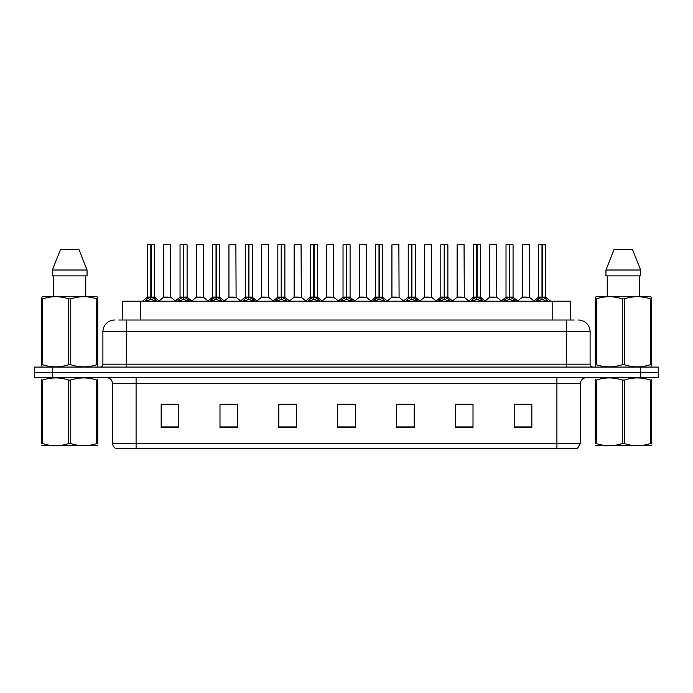 <?xml version="1.0" encoding="UTF-8"?>
<svg xmlns="http://www.w3.org/2000/svg" width="693" height="693" viewBox="0 0 693 693"><rect width="100%" height="100%" fill="white"/><g stroke="black" fill="none" stroke-linecap="round" stroke-linejoin="round"><path stroke-width="1.04" d="M122.687 320.019L122.687 301.195L570.434 301.195L570.434 320.019M580.448 443.234L577.564 448.293L556.912 448.293L556.912 443.234L580.448 443.234L580.448 383.567A5.882 5.882 0 0 1 586.33 377.685M556.912 448.293L115.436 448.293A5.882 5.882 0 0 1 112.552 443.234L112.552 383.567C112.205 379.998 110.248 378.031 106.67 377.685M52.304 367.091L658.35 367.091L658.35 372.392L34.65 372.392L34.65 377.685L52.304 377.685L52.304 372.392L34.65 372.392L34.65 367.091L52.304 367.091L52.304 372.392L658.35 372.392L658.35 377.685L52.304 377.685M531.843 427.754L531.843 404.218L514.189 404.218L514.189 427.754L531.843 427.754M473.007 427.754L473.007 404.218L455.353 404.218L455.353 427.754L473.007 427.754M414.163 427.754L414.163 404.218L396.517 404.218L396.517 427.754L414.163 427.754M178.811 427.754L178.811 404.218L161.157 404.218L161.157 427.754L178.811 427.754M237.647 427.754L237.647 404.218L219.993 404.218L219.993 427.754L237.647 427.754M296.483 427.754L296.483 404.218L278.837 404.218L278.837 427.754L296.483 427.754M355.327 427.754L355.327 404.218L337.673 404.218L337.673 427.754L355.327 427.754M546.205 448.293L146.795 448.293M472.531 404.34L465.064 404.34M456.237 404.34L473.007 404.34M521.431 404.34L530.258 404.34M293.252 404.34L285.776 404.34M219.993 404.34L236.885 404.34M228.058 404.34L220.582 404.34M162.864 404.34L171.691 404.34M407.337 404.34L399.87 404.34M342.143 404.34L350.97 404.34M296.483 404.34L278.837 404.34M414.163 404.34L396.517 404.34M119.066 320.019L574.202 320.019M118.798 320.019L126.438 320.019L126.438 331.791L102.902 331.791L102.902 364.154A2.945 2.945 0 0 1 99.965 367.091M114.674 320.019A11.764 11.764 0 0 0 102.902 331.791M578.326 320.019A11.764 11.764 0 0 1 590.098 331.791L590.098 364.154C590.271 365.939 591.25 366.918 593.035 367.091M144.828 301.334L146.968 299.073L150.823 297.124L150.823 299.177L150.979 296.483L151.126 297.124L154.989 299.073L157.129 301.334M147.444 244.828L150.823 244.707L147.444 244.828L147.444 297.072L150.823 297.124M154.504 244.828L151.126 244.828L151.126 297.08L154.504 297.072L154.504 244.828L147.566 244.707M151.126 244.828L154.392 244.707M150.823 244.828L150.823 297.08L147.444 297.072L142.541 301.195M151.126 244.707L151.126 297.124M151.516 297.306L154.617 297.306L150.823 297.072L150.927 244.707L149.801 244.707M154.989 299.073L154.989 301.195L151.126 299.177M150.823 299.177L146.968 301.204L146.968 299.073M170.799 297.08L170.686 244.707L163.747 244.828L163.747 297.072L167.429 297.072M166.095 244.707L163.86 244.707M168.165 297.072L166.381 297.072M167.117 297.072L163.747 297.072L159.121 300.961M177.425 301.334L179.565 299.073L183.42 297.124L183.42 299.177L183.576 296.483L183.723 297.124L187.586 299.073L189.726 301.334M180.041 244.828L183.428 244.707L180.041 244.828L180.041 297.072L183.42 297.124M187.101 244.828L183.723 244.828L183.723 297.08L187.101 297.072L187.101 244.828L180.163 244.707M183.723 244.828L186.989 244.707M183.42 244.828L183.42 297.08L180.041 297.072L175.138 301.195M183.723 244.707L183.723 297.124M184.113 297.306L187.214 297.306L183.42 297.072L183.524 244.707L182.398 244.707M187.586 299.073L187.586 301.195L183.723 299.177M183.42 299.177L179.565 301.204L179.565 299.073M210.022 301.334L212.162 299.073L216.017 297.124L216.017 299.177L216.121 296.491L216.329 299.177L216.225 244.707L219.586 244.707L212.76 244.707L216.025 244.707L216.017 297.124M216.32 297.124L220.183 299.073L222.323 301.334M216.017 244.828L212.76 244.707M219.698 244.828L216.32 244.828L216.32 297.08L219.698 297.072L219.586 244.707M212.638 244.828L212.638 297.072L216.017 297.08L212.638 297.072L207.735 301.195M216.71 297.306L219.811 297.306L216.017 297.072L216.121 244.707L214.995 244.707M220.183 299.073L220.183 301.195L216.329 299.177M216.017 299.177L212.162 301.204L212.162 299.073M242.619 301.334L244.759 299.073L248.614 297.124L248.614 299.177L248.77 296.483L248.926 297.124L252.78 299.073L254.92 301.334M245.235 244.828L248.622 244.707L245.235 244.828L245.235 297.072L248.614 297.124M252.295 244.828L248.926 244.828L248.926 297.08L252.295 297.072L252.295 244.828L245.357 244.707M248.926 244.828L252.183 244.707M248.614 244.828L248.614 297.08L245.235 297.072L240.332 301.195M248.917 244.707L248.926 297.124M249.307 297.306L252.408 297.306L248.614 297.072L248.718 244.707L247.592 244.707M252.78 299.073L252.78 301.195L248.926 299.177M248.614 299.177L244.759 301.204L244.759 299.073M275.216 301.334L277.356 299.073L281.211 297.124L281.211 299.177L281.367 296.483L281.523 297.124L285.377 299.073L287.517 301.334M277.832 244.828L281.219 244.707L277.832 244.828L277.832 297.072L281.211 297.124M284.892 244.828L281.523 244.828L281.523 297.08L284.892 297.072L284.892 244.828L277.954 244.707M281.523 244.828L284.78 244.707M281.211 244.828L281.211 297.08L277.832 297.072L272.929 301.195M281.514 244.707L281.523 297.124M281.904 297.306L285.005 297.306L281.211 297.072L281.315 244.707L280.189 244.707M285.377 299.073L285.377 301.195L281.523 299.177M281.211 299.177L277.356 301.204L277.356 299.073M200.762 297.072L196.232 297.306L203.508 297.306L203.283 244.707L196.344 244.828L196.344 297.072L200.026 297.072M198.692 244.707L196.457 244.707M199.714 297.072L198.978 297.072M233.359 297.072L228.829 297.306L236.105 297.306L235.88 244.707L228.941 244.828L228.941 297.072L232.623 297.072M231.289 244.707L229.054 244.707M232.311 297.072L231.575 297.072M265.956 297.072L261.426 297.306L268.702 297.306L268.477 244.707L261.538 244.828L261.538 297.072L265.22 297.072M264.908 297.072L264.172 297.072M97.739 445.634L41.693 445.729M97.739 443.944L97.739 443.563C97.739 446.413 97.739 446.413 97.739 443.563L96.699 443.563L96.699 380.067C88.089 377.217 79.444 377.217 70.755 380.067L68.676 380.067C60.066 377.217 51.421 377.217 42.741 380.067L41.693 380.067C41.693 377.217 41.693 377.217 41.693 380.067L41.693 379.677M70.755 380.067L70.755 443.563C79.374 446.413 88.02 446.413 96.699 443.563M70.755 443.563L68.676 443.563L68.676 380.067M97.739 379.677L97.739 380.067C97.739 377.217 97.739 377.217 97.739 380.067L96.699 380.067M97.739 380.067L97.739 443.563M42.741 380.067L42.741 443.563L41.693 443.563L41.693 380.067M42.741 443.563C51.351 446.413 59.996 446.413 68.676 443.563M41.693 443.563C41.693 446.413 41.693 446.413 41.693 443.563M651.307 445.634L595.261 445.729M651.307 443.944L651.307 443.563C651.307 446.413 651.307 446.413 651.307 443.563L650.259 443.563L650.259 380.067C641.649 377.217 633.004 377.217 624.324 380.067L622.245 380.067C613.626 377.217 604.98 377.217 596.301 380.067L595.261 380.067C595.261 377.217 595.261 377.217 595.261 380.067L595.261 379.677M624.324 380.067L624.324 443.563C632.934 446.413 641.579 446.413 650.259 443.563M624.324 443.563L622.245 443.563L622.245 380.067M651.307 379.677L651.307 380.067C651.307 377.217 651.307 377.217 651.307 380.067L650.259 380.067M651.307 380.067L651.307 443.563M596.301 380.067L596.301 443.563L595.261 443.563L595.261 380.067M596.301 443.563C604.911 446.413 613.556 446.413 622.245 443.563M595.261 443.563C595.261 446.413 595.261 446.413 595.261 443.563M97.375 367.091L97.739 364.717L96.699 364.717L96.699 298.865C88.089 296.015 79.444 296.015 70.755 298.865L68.676 298.865C60.066 296.015 51.421 296.015 42.741 298.865L41.693 298.865L41.693 297.245L43.061 296.483L41.693 297.245L41.693 365.454M70.755 298.865L70.755 364.717C79.374 367.567 88.02 367.567 96.699 364.717M70.755 364.717L68.676 364.717L68.676 298.865M42.741 298.865L42.741 364.717C51.351 367.567 59.996 367.567 68.676 364.717M42.741 364.717L41.693 364.717L42.065 367.091M97.739 305.31L97.739 297.245L96.379 296.483L97.739 297.245L97.739 298.865L96.699 298.865M96.379 296.483L43.061 296.483M53.673 275.892L53.673 296.483M85.767 296.483L85.767 275.892L85.767 296.483M78.907 249.411L87.049 270.01L87.049 275.892L52.382 275.892L52.382 270.01L60.534 249.411L52.382 270.01L87.049 270.01L78.907 249.411L60.534 249.411M97.739 365.454L97.739 298.865M650.935 367.091L651.307 364.717L650.259 364.717L650.259 298.865C641.649 296.015 633.004 296.015 624.324 298.865L622.245 298.865C613.626 296.015 604.98 296.015 596.301 298.865L595.261 298.865L595.261 297.245L596.621 296.483L595.261 297.245L595.261 365.454M624.324 298.865L624.324 364.717C632.934 367.567 641.579 367.567 650.259 364.717M624.324 364.717L622.245 364.717L622.245 298.865M596.301 298.865L596.301 364.717C604.911 367.567 613.556 367.567 622.245 364.717M596.301 364.717L595.261 364.717L595.625 367.091M651.307 305.31L651.307 297.245L649.939 296.483L651.307 297.245L651.307 298.865L650.259 298.865M649.939 296.483L596.621 296.483M607.233 275.892L607.233 296.483M639.327 296.483L639.327 275.892M632.466 249.411L640.618 270.01L640.618 275.892L605.951 275.892L605.951 270.01L614.093 249.411L605.951 270.01L640.618 270.01L632.466 249.411L614.093 249.411M651.307 365.454L651.307 298.865M307.813 301.334L309.953 299.073L313.808 297.124L313.808 299.177L313.964 296.483L314.12 297.124L317.974 299.073L320.114 301.334M310.429 244.828L313.816 244.707L310.429 244.828L310.429 297.072L313.808 297.124M317.489 244.828L314.12 244.828L314.12 297.08L317.489 297.072L317.489 244.828L310.551 244.707M314.12 244.828L317.377 244.707M313.808 244.828L313.808 297.08L310.429 297.072L305.526 301.195M314.111 244.707L314.12 297.124M314.501 297.306L317.602 297.306L313.808 297.072L313.912 244.707L312.786 244.707M317.974 299.073L317.974 301.195L314.12 299.177M313.808 299.177L309.953 301.204L309.953 299.073M340.41 301.334L342.55 299.073L346.405 297.124L346.405 299.177L346.561 296.483L346.717 297.124L350.571 299.073L352.711 301.334M343.026 244.828L346.413 244.707L343.026 244.828L343.026 297.072L346.405 297.124M350.086 244.828L346.717 244.828L346.717 297.08L350.086 297.072L350.086 244.828L343.148 244.707M346.717 244.828L349.974 244.707M346.405 244.828L346.405 297.08L343.026 297.072L338.123 301.195M346.708 244.707L346.717 297.124M347.098 297.306L350.199 297.306L346.405 297.072L346.509 244.707L345.383 244.707M350.571 299.073L350.571 301.195L346.717 299.177M346.405 299.177L342.55 301.204L342.55 299.073M373.007 301.334L375.147 299.073L379.002 297.124L379.002 299.177L379.158 296.483L379.314 297.124L383.168 299.073L385.308 301.334M375.623 244.828L379.01 244.707L375.623 244.828L375.623 297.072L379.002 297.124M382.683 244.828L379.314 244.828L379.314 297.08L382.683 297.072L382.683 244.828L375.745 244.707M379.314 244.828L382.571 244.707M379.002 244.828L379.002 297.08L375.623 297.072L370.72 301.195M379.305 244.707L379.314 297.124M379.695 297.306L382.796 297.306L379.002 297.072L379.106 244.707L377.98 244.707M383.168 299.073L383.168 301.195L379.314 299.177M379.002 299.177L375.147 301.204L375.147 299.073M298.553 297.072L294.023 297.306L301.299 297.306L301.074 244.707L294.135 244.828L294.135 297.072L297.817 297.072M297.514 297.072L296.769 297.072M333.783 297.08L333.671 244.707L326.732 244.828L326.732 297.072L330.414 297.072M331.15 297.072L329.366 297.072M330.111 297.072L326.732 297.072L322.115 300.961M363.747 297.072L359.217 297.306L366.493 297.306L366.268 244.707L359.329 244.828L359.329 297.072L363.011 297.072M362.708 297.072L361.963 297.072M405.604 301.334L407.744 299.073L411.599 297.124L411.599 299.177L411.755 296.483L411.911 297.124L415.765 299.073L417.905 301.334M408.22 244.828L411.607 244.707L408.22 244.828L408.22 297.072L411.599 297.124M415.28 244.828L411.911 244.828L411.911 297.08L415.28 297.072L415.28 244.828L408.342 244.707M411.911 244.828L415.168 244.707M411.599 244.828L411.599 297.08L408.22 297.072L403.317 301.195M411.902 244.707L411.911 297.124M412.292 297.306L415.393 297.306L411.599 297.072L411.703 244.707L410.577 244.707M415.765 299.073L415.765 301.195L411.911 299.177M411.599 299.177L407.744 301.204L407.744 299.073M438.201 301.334L440.341 299.073L444.196 297.124L444.196 299.177L444.352 296.483L444.508 297.124L448.362 299.073L450.502 301.334M440.817 244.828L444.204 244.707L440.817 244.828L440.817 297.072L444.196 297.124M447.877 244.828L444.508 244.828L444.508 297.08L447.877 297.072L447.877 244.828L440.939 244.707M444.508 244.828L447.765 244.707M444.196 244.828L444.196 297.08L440.817 297.072L435.914 301.195M444.499 244.707L444.508 297.124M444.889 297.306L447.99 297.306L444.196 297.072L444.3 244.707L443.173 244.707M448.362 299.073L448.362 301.195L444.508 299.177M444.196 299.177L440.341 301.204L440.341 299.073M470.798 301.334L472.938 299.073L476.793 297.124L476.793 299.177L476.949 296.483L477.105 297.124L480.959 299.073L483.099 301.334M473.414 244.828L476.801 244.707L473.414 244.828L473.414 297.072L476.793 297.124M480.474 244.828L477.105 244.828L477.105 297.08L480.474 297.072L480.474 244.828L473.536 244.707M477.105 244.828L480.362 244.707M476.793 244.828L476.793 297.08L473.423 297.072L468.511 301.195M477.096 244.707L477.105 297.124M477.486 297.306L480.587 297.306L476.793 297.072L476.897 244.707L475.77 244.707M480.959 299.073L480.959 301.195L477.105 299.177M476.793 299.177L472.938 301.204L472.938 299.073M503.395 301.334L505.535 299.073L509.39 297.124L509.39 299.177L509.546 296.483L509.701 297.124L513.556 299.073L515.696 301.334M506.011 244.828L509.398 244.707L506.011 244.828L506.011 297.072L509.39 297.124M513.071 244.828L509.701 244.828L509.701 297.08L513.071 297.072L513.071 244.828L506.133 244.707M509.701 244.828L512.959 244.707M509.39 244.828L509.39 297.08L506.02 297.072L501.108 301.195M509.693 244.707L509.701 297.124M510.083 297.306L513.184 297.306L509.39 297.072L509.494 244.707L508.367 244.707M513.556 299.073L513.556 301.195L509.701 299.177M509.39 299.177L505.535 301.204L505.535 299.073M535.992 301.334L538.132 299.073L541.987 297.124L541.987 299.177L542.143 296.483L542.298 297.124L546.153 299.073L548.293 301.334M538.608 244.828L541.995 244.707L538.608 244.828L538.608 297.072L541.987 297.124M545.668 244.828L542.298 244.828L542.298 297.08L545.668 297.072L545.668 244.828L538.73 244.707M542.298 244.828L545.556 244.707M541.987 244.828L541.987 297.08L538.617 297.072L533.705 301.195M542.29 244.707L542.298 297.124M542.68 297.306L545.781 297.306L541.987 297.072L542.091 244.707L540.964 244.707M546.153 299.073L546.153 301.195L542.298 299.177M541.987 299.177L538.132 301.204L538.132 299.073M396.344 297.072L391.814 297.306L399.09 297.306L398.865 244.707L391.926 244.828L391.926 297.072L395.608 297.072M395.305 297.072L394.568 297.072M428.941 297.072L424.411 297.306L431.687 297.306L431.462 244.707L424.523 244.828L424.523 297.072L428.205 297.072M427.902 297.072L427.165 297.072M461.538 297.072L457.008 297.306L464.284 297.306L464.059 244.707L457.12 244.828L457.12 297.072L460.802 297.072M461.824 244.707L459.476 244.707M460.498 297.072L459.762 297.072M496.768 297.08L496.656 244.707L489.717 244.828L489.717 297.072L493.399 297.072M494.421 244.707L492.073 244.707M494.135 297.072L492.359 297.072M493.095 297.072L489.717 297.072L485.1 300.961M526.732 297.072L522.201 297.306L529.478 297.306L529.253 244.707L522.314 244.828L522.314 297.072L525.996 297.072M527.018 244.707L524.67 244.707M525.692 297.072L524.956 297.072M140.332 320.019L140.332 301.195M552.78 320.019L552.78 301.195M556.912 377.685L556.912 383.567L112.552 383.567M580.448 383.567L556.912 383.567L556.912 443.234L136.088 443.234L136.088 448.293M112.552 443.234L136.088 443.234L136.088 377.685M640.696 377.685L640.696 367.091M355.327 426.94L337.673 426.94M296.483 426.94L278.837 426.94M237.647 426.94L219.993 426.94M178.811 426.94L161.157 426.94M414.163 426.94L396.517 426.94M473.007 426.94L455.353 426.94M531.843 426.94L514.189 426.94M126.438 367.091L126.438 364.154L590.098 364.154M102.902 364.154L126.438 364.154L126.438 331.791L566.562 331.791L566.562 367.091M590.098 331.791L566.562 331.791L566.562 320.019M150.433 297.306L147.34 297.306M155.604 299.61L155.604 301.195M146.344 299.61L146.344 301.195M170.807 297.08L163.635 297.306M170.807 244.828L163.747 244.828M183.03 297.306L179.937 297.306M188.201 299.61L188.201 301.195M178.941 299.61L178.941 301.195M215.627 297.306L212.534 297.306M220.798 299.61L220.798 301.195M211.538 299.61L211.538 301.195M248.224 297.306L245.131 297.306M253.395 299.61L253.395 301.195M244.135 299.61L244.135 301.195M280.821 297.306L277.728 297.306M285.992 299.61L285.992 301.195M276.732 299.61L276.732 301.195M203.404 244.828L196.344 244.828M236.001 244.828L228.941 244.828M268.598 244.828L261.538 244.828M313.418 297.306L310.325 297.306M318.589 299.61L318.589 301.195M309.329 299.61L309.329 301.195M346.015 297.306L342.922 297.306M351.186 299.61L351.186 301.195M341.926 299.61L341.926 301.195M378.612 297.306L375.519 297.306M383.783 299.61L383.783 301.195M374.532 299.61L374.532 301.195M301.195 244.828L294.135 244.828M333.792 297.08L326.62 297.306M333.792 244.828L326.732 244.828M366.389 244.828L359.329 244.828M411.209 297.306L408.116 297.306M416.38 299.61L416.38 301.195M407.129 299.61L407.129 301.195M443.806 297.306L440.713 297.306M448.977 299.61L448.977 301.195M439.726 299.61L439.726 301.195M476.403 297.306L473.31 297.306M481.574 299.61L481.574 301.195M472.323 299.61L472.323 301.195M509 297.306L505.907 297.306M514.171 299.61L514.171 301.195M504.92 299.61L504.92 301.195M541.597 297.306L538.504 297.306M546.768 299.61L546.768 301.195M537.517 299.61L537.517 301.195M398.986 244.828L391.926 244.828M431.583 244.828L424.523 244.828M464.18 244.828L457.12 244.828M496.777 297.08L489.605 297.306M496.777 244.828L489.717 244.828M529.374 244.828L522.314 244.828M154.617 297.306L159.416 301.195M170.911 297.306L175.424 300.961M187.214 297.306L192.013 301.195M219.811 297.306L224.61 301.195M252.408 297.306L257.207 301.195M285.005 297.306L289.804 301.195M196.232 297.306L191.718 300.961M203.508 297.306L208.021 300.961M228.829 297.306L224.315 300.961M236.105 297.306L240.618 300.961M261.426 297.306L256.912 300.961M268.702 297.306L273.215 300.961M53.785 445.556L53.127 445.937M607.345 445.556L606.687 445.937M317.602 297.306L322.401 301.195M350.199 297.306L354.998 301.195M382.796 297.306L387.595 301.195M294.023 297.306L289.518 300.961M301.299 297.306L305.812 300.961M333.896 297.306L338.409 300.961M359.217 297.306L354.712 300.961M366.493 297.306L371.006 300.961M415.393 297.306L420.192 301.195M447.99 297.306L452.789 301.195M480.587 297.306L485.386 301.195M513.184 297.306L517.983 301.195M545.781 297.306L550.58 301.195M391.814 297.306L387.309 300.961M399.09 297.306L403.603 300.961M424.411 297.306L419.906 300.961M431.687 297.306L436.2 300.961M457.008 297.306L452.503 300.961M464.284 297.306L468.797 300.961M496.881 297.306L501.394 300.961M522.201 297.306L517.697 300.961M529.478 297.306L533.991 300.961"/></g></svg>
